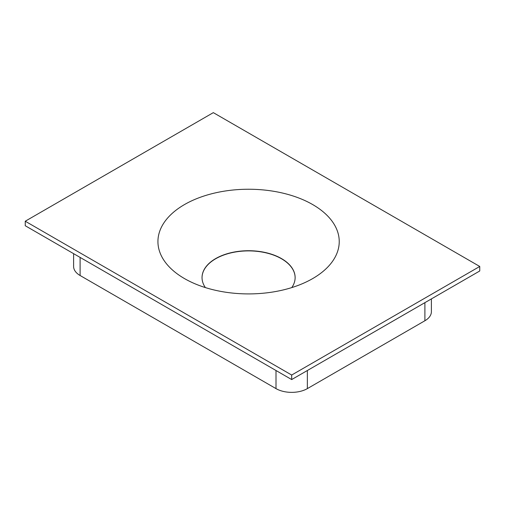 <?xml version="1.0" encoding="UTF-8"?>
<svg xmlns="http://www.w3.org/2000/svg" width="505" height="505" viewBox="0 0 505 505"><rect width="100%" height="100%" fill="white"/><g stroke="black" fill="none" stroke-linecap="round" stroke-linejoin="round"><path stroke-width="0.76" d="M307.356 388.616A22.163 12.795 0 0 1 276.008 388.616L80.106 275.509A22.163 12.795 0 0 1 73.61 266.463L73.61 253.661L291.682 379.564L431.39 298.909L431.39 311.705A22.163 12.795 180 0 1 424.894 320.751L307.356 388.616L307.356 370.519M213.318 112.64L25.25 221.222L291.682 375.038L479.75 266.463L213.318 112.64M479.75 266.463L479.75 270.983L291.682 379.564L25.25 225.741L25.25 221.222M291.682 379.564L291.682 375.038M184.483 278.583A90.654 52.337 0 0 0 312.683 278.583A90.654 52.337 0 0 0 312.683 204.569A90.654 52.337 0 0 0 184.483 204.569A90.654 52.337 0 0 0 184.483 278.583L184.483 278.583M291.783 287.591A46.542 26.872 0 0 0 295.128 277.592A46.542 26.872 0 0 0 248.58 250.72A46.542 26.872 0 0 0 202.038 277.592A46.542 26.872 0 0 0 205.377 287.591M295.128 277.681A46.542 26.872 0 0 0 248.58 250.897A46.542 26.872 0 0 0 202.038 277.681M80.106 257.411L80.106 275.509M424.894 320.751L424.894 302.653M276.008 388.616L276.008 370.519"/></g></svg>
